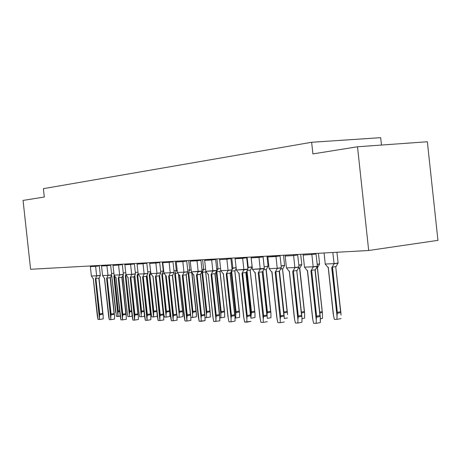 <?xml version="1.0" encoding="UTF-8"?>
<svg xmlns="http://www.w3.org/2000/svg" width="461" height="461" viewBox="0 0 461 461"><rect width="100%" height="100%" fill="white"/><g stroke="black" fill="none" stroke-linecap="round" stroke-linejoin="round"><path stroke-width="0.69" d="M368.702 250.519L357.505 146.777L312.886 153.934L311.63 142.27L43.386 188.635L44.302 197.003L23.05 200.408L30.587 269.276L368.702 250.519L437.95 240.354L427.335 141.734L437.95 240.354L368.702 250.519L30.587 269.276L23.05 200.408L44.302 197.003L43.386 188.635L311.63 142.27L380.648 137.649L381.449 145.048L380.648 137.649L311.63 142.27L312.886 153.934L357.505 146.777L368.702 250.519M427.335 141.734L357.505 146.777L427.335 141.734M283.527 255.244L284.627 265.392L283.527 255.244M137.032 263.369L137.107 264.084L143.025 263.761L142.945 263.041L143.025 263.761L137.107 264.084L137.032 263.369M146.794 262.828L146.84 263.248L146.794 262.828M215.604 259.013L215.656 259.468L215.604 259.013M204.598 259.624L204.678 260.396L211.68 260.016L211.593 259.232L211.68 260.016L215.656 259.468L216.843 270.405L215.656 259.468L204.678 260.396L204.598 259.624M219.551 258.794L219.632 259.583L226.887 259.186L226.8 258.391L226.887 259.186L219.632 259.583L219.551 258.794M230.84 258.166L230.892 258.633L230.84 258.166M280 255.44L280.058 255.93L280 255.44M267.772 256.114L267.864 256.95L275.955 256.506L275.868 255.665L275.955 256.506L280.058 255.93L281.331 267.691L280.058 255.93L267.864 256.95L267.772 256.114M303.056 254.161L303.148 255.025L311.89 254.547L311.792 253.677L311.89 254.547L303.148 255.025L303.056 254.161M315.987 253.441L316.044 253.953L315.987 253.441M285.077 255.158L285.169 256.005L293.576 255.55L293.484 254.691L293.576 255.55L285.169 256.005L285.077 255.158M297.65 254.46L297.702 254.956L297.65 254.46M263.006 256.379L263.058 256.863L263.006 256.379M251.107 257.042L251.193 257.86L258.99 257.434L258.903 256.61L258.99 257.434L263.058 256.863L264.314 268.406L263.058 256.863L251.193 257.86L251.107 257.042M200.892 259.825L200.944 260.275L200.892 259.825M190.157 260.425L190.237 261.185L196.997 260.817L196.916 260.05L196.997 260.817L200.944 260.275L202.108 271.028L200.944 260.275L190.237 261.185L190.157 260.425M176.206 261.197L176.286 261.946L182.821 261.589L182.735 260.834L182.821 261.589L182.349 261.618L176.286 261.946L176.206 261.197M186.682 260.615L186.728 261.059L186.682 260.615M101.455 265.346L101.529 266.026L106.912 265.732L106.837 265.046L106.912 265.732L106.526 265.755L101.529 266.026L101.455 265.346M110.588 264.839L110.634 265.236L110.588 264.839M112.945 264.706L113.02 265.398L118.575 265.098L118.5 264.401L118.575 265.098L113.02 265.398L112.945 264.706M122.28 264.188L122.326 264.597L122.28 264.188M246.635 257.29L246.687 257.762L246.635 257.29M235.041 257.935L235.127 258.736L242.647 258.327L242.561 257.515L242.647 258.327L246.687 257.762L247.914 269.097L246.687 257.762L235.127 258.736L235.041 257.935M90.31 265.962L90.385 266.631L95.606 266.349L95.536 265.674L95.606 266.349L95.231 266.372L90.385 266.631L90.31 265.962M99.253 265.467L99.294 265.859L99.253 265.467M162.71 261.946L162.791 262.684L169.112 262.338L169.031 261.594L169.112 262.338L168.202 262.39L162.791 262.684L162.71 261.946M172.944 261.375L172.99 261.813L172.944 261.375M124.798 264.049L124.873 264.752L130.607 264.441L130.526 263.732L130.607 264.441L130.192 264.464L124.873 264.752L124.798 264.049M134.341 263.519L134.387 263.934L134.341 263.519M149.664 262.672L149.739 263.392L155.853 263.064L155.772 262.332L155.853 263.064L149.739 263.392L149.664 262.672M159.656 262.113L159.702 262.54L159.656 262.113M281.135 265.911L284.633 265.415L282.685 269.04L284.627 265.392L281.135 265.911M287.514 314.673L287.428 312.84M137.107 264.084L138.196 274.088L144.126 273.84L143.025 263.761L146.84 263.248L147.935 273.304L146.84 263.248L143.025 263.761L144.126 273.84L138.196 274.088L137.107 264.084M204.678 260.396L205.865 271.275L212.873 270.982L211.68 260.016L212.873 270.982L216.843 270.405L215.131 273.909L216.843 270.405L205.865 271.275L204.678 260.396M219.632 259.583L220.836 270.653L228.097 270.348L226.887 259.186L230.892 258.633L232.102 269.766L230.892 258.633L226.887 259.186L228.097 270.348L220.836 270.653L219.632 259.583M267.864 256.95L269.132 268.642L277.234 268.308L275.955 256.506L277.234 268.308L281.331 267.691L279.331 271.454L281.331 267.691L277.234 268.308L269.132 268.642L267.864 256.95M336.945 252.276L338.103 263.018L336.945 252.276M324.06 252.991L325.253 264.02L334.069 263.634L332.865 252.507L334.069 263.634L338.109 263.029L335.913 266.867L338.103 263.018L334.069 263.634L325.253 264.02L324.06 252.991M303.148 255.025L304.462 267.173L313.215 266.81L311.89 254.547L316.044 253.953L317.37 266.176L316.044 253.953L311.89 254.547L313.215 266.81L304.462 267.173L303.148 255.025M285.169 256.005L286.46 267.922L294.879 267.57L293.576 255.55L297.702 254.956L299.005 266.948L297.702 254.956L293.576 255.55L294.879 267.57L286.46 267.922L285.169 256.005M251.193 257.86L252.438 269.333L260.246 269.011L258.99 257.434L260.246 269.011L264.314 268.406L262.39 272.105L264.314 268.406L252.438 269.333L251.193 257.86M190.237 261.185L191.401 271.875L198.172 271.592L196.997 260.817L198.172 271.592L202.114 271.033L200.466 274.474L202.108 271.028L191.401 271.875L190.237 261.185M176.286 261.946L177.427 272.457L183.968 272.186L182.821 261.589L186.728 261.059L187.881 271.621L186.728 261.059L182.821 261.589L183.968 272.186L177.427 272.457L176.286 261.946M101.529 266.026L102.573 275.569L107.96 275.344L106.912 265.732L110.634 265.236L111.683 274.831L110.634 265.236L106.912 265.732L107.96 275.344L102.573 275.569L101.529 266.026M111.527 273.413L113.884 273.31L111.527 273.413M113.02 265.398L114.08 275.09L119.641 274.86L118.575 265.098L122.326 264.597L123.387 274.335L122.326 264.597L118.575 265.098L119.641 274.86L114.08 275.09L113.02 265.398M231.923 268.123L232.84 268.083L231.756 258.114L232.84 268.083L231.923 268.123M187.708 270.065L189.742 269.979L188.71 260.505L189.742 269.979L187.708 270.065M216.67 268.792L217.984 268.734L216.918 258.938L217.984 268.734L216.67 268.792M173.953 270.67L176.309 270.567L175.295 261.249L176.309 270.567L173.953 270.67M264.13 266.706L263.035 256.379L264.13 266.706M267 256.16L268.083 266.13L267 256.16M247.73 267.426L248.22 267.409L247.119 257.261L248.22 267.409L247.73 267.426M251.055 257.042L252.121 266.838L251.055 257.042M201.941 269.443L203.624 269.368L202.581 259.733L203.624 269.368L201.941 269.443M235.127 258.736L236.355 270.008L243.881 269.691L242.647 258.327L243.881 269.691L247.914 269.097L246.065 272.728L247.914 269.097L236.355 270.008L235.127 258.736M300.67 254.293L301.788 264.631L300.67 254.293M318.465 253.302L319.606 263.842L318.465 253.302M147.774 271.823L150.643 271.696L147.774 271.823M135.309 272.37L138 272.249L135.309 272.37M160.647 271.258L163.303 271.137L162.307 261.969L163.303 271.137L160.647 271.258M90.385 266.631L91.411 276.035L96.643 275.816L95.606 266.349L99.294 265.859L100.325 275.309L99.294 265.859L95.606 266.349L96.643 275.816L91.411 276.035L90.385 266.631M162.791 262.684L163.92 273.016L170.247 272.756L169.112 262.338L172.99 261.813L174.12 272.203L172.99 261.813L169.112 262.338L170.247 272.756L163.92 273.016L162.791 262.684M124.873 264.752L125.945 274.595L131.685 274.358L130.607 264.441L134.387 263.934L135.465 273.828L134.387 263.934L130.607 264.441L131.685 274.358L125.945 274.595L124.873 264.752M149.739 263.392L150.851 273.563L156.97 273.304L155.853 263.064L159.702 262.54L160.814 272.762L159.702 262.54L155.853 263.064L156.97 273.304L150.851 273.563L149.739 263.392M123.231 272.9L125.749 272.791L123.231 272.9M281.152 266.072L284.644 265.553L281.152 266.072M283.809 312.771L283.936 312.005L287.088 311.44L282.466 268.78L280.674 269.051L282.466 268.78L287.232 311.901M282.581 269.218L287.428 312.817M284.322 318.522L287.497 317.94L284.322 318.522M287.341 312.281L283.82 312.921L287.341 312.281L287.088 311.44L283.936 312.005L279.51 271.131L283.855 312.495M144.137 273.984L147.941 273.321L146.512 276.537L147.935 273.304L144.126 273.84L147.952 273.442L144.137 273.984L142.645 277.205L144.137 273.984M138.196 274.088L140.375 277.291L144.754 317.468L145.33 320.303L147.076 320.332L142.645 277.205L147.036 317.502L147.076 320.332L145.33 320.303L140.375 277.291L138.196 274.088M150.833 316.805L150.868 319.692L147.076 320.332L150.868 319.692L150.77 315.618L150.626 314.696L147.186 315.272L147.036 317.502L147.341 314.454L143.227 276.715L146.275 276.283L150.517 314.356M219.805 317.721L219.816 320.856L219.609 315.428L216.025 316.05L215.852 318.482L211.086 274.652L212.873 270.982L216.86 270.555L212.89 271.137L211.086 274.647L215.852 318.482L215.863 321.559L216.186 315.163L211.726 274.116L214.901 273.65L219.494 315.059M205.865 271.275L208.401 274.75L213.149 318.442L213.8 321.524L219.816 320.856L213.8 321.524L212.884 316.88L208.401 274.75L205.865 271.275M228.114 270.503L232.102 269.766L230.321 273.333L232.102 269.766L228.097 270.348L232.119 269.916L228.114 270.503L226.242 274.082L228.114 270.503M220.836 270.653L223.458 274.186L228.287 318.655L228.961 321.795L231.094 321.83L231.088 318.695L226.242 274.082L231.088 318.695L231.094 321.83L228.961 321.795L228.287 318.655L223.458 274.186L220.836 270.653M235.07 317.923L235.075 321.115L231.094 321.83L235.075 321.115L235.018 316.603L234.88 315.589L231.272 316.223L231.088 318.695L231.434 315.324L226.893 273.54L230.091 273.068L234.764 315.215M284.322 318.58L284.23 316.69M277.251 268.469L281.348 267.858L277.251 268.469L275.136 272.255L277.251 268.469M269.132 268.642L272.03 272.376L277.119 319.352L277.85 322.665L280.23 322.706L280.248 319.398L275.142 272.249L280.248 319.398L280.23 322.706L284.304 321.951L280.23 322.706L277.85 322.665L276.779 317.312L272.03 272.376L269.132 268.642M340.996 315.157L340.91 313.1M334.087 263.801L338.12 263.185L334.087 263.801L331.759 267.697L334.087 263.801M328.359 267.276L328.376 267.829L325.264 264.153L328.376 267.829L333.58 315.952L334.352 319.34L336.945 319.375L336.979 315.987L331.764 267.685M313.232 266.977L317.387 266.349L315.197 270.083L317.37 266.176L313.215 266.81L317.387 266.349L313.232 266.977L310.933 270.918L313.232 266.977M304.462 267.173L307.573 271.045L312.858 319.859L313.63 323.305L316.2 323.351L316.229 319.905L310.933 270.918L316.229 319.905L316.2 323.351L313.63 323.305L312.858 319.859L307.573 271.045L304.462 267.173M320.366 319.058L320.332 322.556L316.2 323.351L320.332 322.556L320.297 317.226L320.193 316.494L316.453 317.191L316.229 319.905L316.621 316.2L311.659 270.325L314.978 269.812L320.078 316.085M294.896 267.737L299.005 266.948L298.872 267.38L296.919 270.78L299.005 266.948L294.879 267.57L299.022 267.115L294.896 267.737L292.689 271.604L294.896 267.737M286.46 267.922L289.462 271.725L294.648 319.6L295.397 322.977L297.869 323.023L297.892 319.646L292.689 271.604L297.892 319.646L297.869 323.023L295.397 322.977L294.648 319.6L289.462 271.725L286.46 267.922M301.995 318.81L301.972 322.245L297.869 323.023L301.972 322.245L301.926 317.018L301.822 316.298L298.106 316.984L297.892 319.646L298.273 316.016L293.398 271.016L296.694 270.515L301.701 315.894M267.299 318.349L267.207 316.534M260.263 269.172L264.332 268.567L260.263 269.172L258.235 272.889L260.263 269.172M252.438 269.333L255.238 272.998L260.24 319.11L260.949 322.366L263.248 322.406L263.254 319.156L258.241 272.877L263.254 319.156L263.248 322.406L267.288 321.663L263.248 322.406L260.949 322.366L259.929 317.283L255.238 272.998L252.438 269.333M205.059 317.589L205.076 320.608L204.863 315.272L201.313 315.883L201.14 318.269L196.455 275.194L198.172 271.592L202.125 271.172L198.19 271.742L196.461 275.188M191.401 271.875L193.856 275.292L199.164 321.265L201.157 321.3L201.14 318.269L201.157 321.3L205.076 320.608L199.164 321.265L198.27 316.701L193.856 275.292L191.401 271.875M183.985 272.33L187.881 271.621L186.29 275.015L187.881 271.621L183.968 272.186L187.892 271.771L183.985 272.33L182.32 275.724L183.985 272.33M177.427 272.457L179.807 275.816L184.4 318.032L185.022 321.012L186.947 321.046L182.32 275.724L186.924 318.067L186.947 321.046L185.022 321.012L179.807 275.816L177.427 272.457M190.814 317.335L190.837 320.366L186.947 321.046L190.837 320.366L190.773 316.263L190.612 315.122L187.091 315.722L186.924 318.067L187.247 314.869L182.936 275.211L186.06 274.756L190.502 314.765M107.978 275.476L111.683 274.831L110.398 277.914L111.683 274.831L107.96 275.344L111.695 274.963L107.978 275.476L106.635 278.553L107.978 275.476M102.573 275.569L104.566 278.628L108.75 316.961L109.292 319.663L110.876 319.692L106.635 278.553L110.83 316.989L110.876 319.692L109.292 319.663L104.566 278.628L102.573 275.569M114.53 316.327L114.576 319.075L110.876 319.692L114.576 319.075L114.495 315.514L114.322 314.316L110.968 314.857L110.83 316.989L111.118 314.079L107.188 278.087L110.156 277.666L114.213 313.987M111.355 275.736L111.856 276.462L116.46 316.43L118.016 316.453L117.97 313.82L113.89 276.381L114.276 275.499L113.89 276.381L118.016 316.453L120.206 316.09L116.46 316.43L111.856 276.462L111.355 275.736M119.653 274.992L123.392 274.358L122.061 277.47L123.387 274.335L119.641 274.86L123.404 274.474L119.653 274.992L118.264 278.116L119.653 274.992M114.08 275.09L116.132 278.196L120.379 317.122L120.932 319.871L122.568 319.899L118.264 278.116L122.522 317.156L122.568 319.899L120.932 319.871L116.132 278.196L114.08 275.09M126.256 316.482L126.297 319.277L122.568 319.899L126.297 319.277L126.205 315.491L126.043 314.437L122.666 314.99L122.522 317.156L122.816 314.2L118.829 277.643L121.819 277.222L125.934 314.108M232.857 268.233L236.095 267.611L232.84 268.083L236.107 267.76L232.857 268.233L232.09 269.685L232.857 268.233M235.07 318.015L235.732 318.027L235.727 314.984L231.053 271.944L235.727 314.984L235.732 318.027L235.07 318.015M236.205 268.654L234.977 270.987L236.205 268.654M239.576 314.241L239.582 317.341L235.732 318.027L239.582 317.341L239.53 312.961L239.392 311.976L235.905 312.587L235.727 314.984L236.061 311.711L231.658 271.183L234.753 270.728L239.282 311.613M189.759 270.123L191.188 269.916L189.759 270.123L188.123 273.425L189.759 270.123M190.814 317.422L192.617 317.45L192.594 314.558L188.123 273.425L192.594 314.558L192.617 317.45L190.814 317.422M196.363 313.855L196.38 316.799L192.617 317.45L196.38 316.799L196.294 312.472L196.167 311.699L192.761 312.276L192.594 314.558L192.911 311.446L188.722 272.924L191.741 272.486L196.063 311.354M218.001 268.884L220.606 268.509L218.001 268.884L216.238 272.301L218.001 268.884M219.805 317.813L220.871 317.825L220.859 314.834L216.238 272.301L220.859 314.834L220.871 317.825L219.805 317.813M220.802 270.336L220.151 271.587L220.802 270.336M224.686 314.108L224.691 317.151L220.871 317.825L224.691 317.151L224.634 312.852L224.495 311.878L221.032 312.477L220.859 314.834L221.188 311.619L216.86 271.783L219.932 271.339L224.386 311.521M176.327 270.711L177.226 270.584L176.327 270.711L174.748 273.955L176.327 270.711M176.88 314.961L177.358 317.243L179.179 317.266L179.15 314.425L174.748 273.955L179.15 314.425L179.179 317.266L177.358 317.243L176.88 314.961M182.89 313.734L182.913 316.632L179.179 317.266L182.913 316.632L182.884 313.428L182.694 311.613L179.312 312.183L179.15 314.425L179.462 311.365L175.336 273.465L177.819 273.108L175.336 273.465L179.381 311.803M264.17 266.861L268.089 266.158L266.21 269.714L268.083 266.13L264.17 266.861M270.964 314.523L270.953 317.733L267.299 318.395L270.953 317.733L270.907 313.019L270.786 312.178L267.247 312.812L267.057 315.128L267.403 311.901L262.977 271.039L267.322 312.385M248.237 267.559L252.121 266.838L250.317 270.359L252.121 266.838L248.22 267.409L252.138 266.988L248.237 267.559L247.828 268.319L248.237 267.559M250.893 318.228L251.112 315.134L246.439 272.036L251.112 315.134L250.893 318.228M254.996 314.379L254.991 317.531L251.112 318.228L254.991 317.531L254.933 312.904L254.812 312.074L251.297 312.696L251.112 315.134L251.458 311.803L247.021 270.947L251.372 312.281M203.641 269.512L205.641 269.224L203.641 269.512L201.947 272.872L203.641 269.512M205.059 317.617L206.505 317.635L206.493 314.696L201.947 272.872L206.493 314.696L206.505 317.635L205.059 317.617M206.073 271.685L205.825 272.174L206.073 271.685M210.285 314.039L210.302 316.972L206.505 317.635L210.302 316.972L210.233 312.742L210.095 311.786L206.661 312.374L206.493 314.696L206.81 311.532L202.558 272.365L205.6 271.921L209.986 311.434M250.893 318.136L250.801 316.384M243.898 269.852L247.932 269.259L243.898 269.852L241.95 273.5L243.898 269.852M236.355 270.008L239.063 273.604L243.973 318.879L244.664 322.072L246.877 322.112L246.877 318.92L241.95 273.488L246.877 318.92L246.877 322.112L250.893 321.38L244.664 322.072L243.673 317.087L239.063 273.604L236.355 270.008M298.797 265.075L301.794 264.643L299.765 268.342L301.794 264.643L298.797 265.075M304.681 314.828L304.658 318.153L301.995 318.649L304.658 318.153L304.629 313.267L304.514 312.397L301.482 312.944L304.514 312.397L304.594 312.921M317.156 264.211L319.623 263.992L317.496 267.622L319.623 263.992L317.156 264.211M322.493 314.99L322.464 318.378L320.366 318.776L322.464 318.378L322.446 313.399L322.331 312.506L319.836 312.967L322.331 312.506L322.406 313.007M157.23 315.526L157.241 316.309L157.23 315.526M149.37 274.796L153.53 314.172L153.68 311.999L156.792 311.486L153.68 311.999L153.565 316.926L151.853 316.903L151.289 314.148L147.059 275.355L151.289 314.148L151.853 316.903L153.565 316.926L149.26 274.975L150.672 271.944L149.26 274.963M134.831 275.384L139.136 314.027L139.689 316.742L141.348 316.765L137.101 275.459L138.11 273.264L137.101 275.459L141.348 316.765L139.689 316.742L139.136 314.027L134.831 275.384M163.321 271.275L163.724 271.224L163.321 271.275L161.799 274.474L163.321 271.275M159.598 275.494L163.822 314.269L164.404 317.07L166.167 317.093L161.799 274.474L166.167 317.093L164.404 317.07L163.822 314.269L159.598 275.494M169.844 313.613L169.873 316.465L166.167 317.093L169.873 316.465L169.832 313.134L169.648 311.527L166.288 312.085L166.139 314.293L166.438 311.284L162.376 273.99L164.329 273.707L162.376 273.99L166.358 311.717M96.654 275.949L100.331 275.315L99.086 278.346L100.331 275.315L96.643 275.816L100.342 275.436L96.654 275.949L95.358 278.974L96.654 275.949M91.411 276.035L93.353 279.049L97.513 316.989L98.003 319.461L99.541 319.485L95.358 278.974L99.49 316.828L99.541 319.485L98.003 319.461L93.353 279.049L91.411 276.035M103.16 316.177L103.212 318.885L99.541 319.485L103.212 318.885L103.126 315.376L102.953 314.195L99.628 314.73L99.49 316.828L99.772 313.964L95.905 278.513L98.85 278.104L102.843 313.872M170.259 272.9L174.125 272.221L172.593 275.54L174.12 272.203L170.247 272.756L174.137 272.347L170.259 272.9L168.651 276.237L170.259 272.9M163.92 273.016L166.225 276.323L170.789 318.05L171.354 320.77L173.215 320.798L168.651 276.237L173.186 317.877L173.215 320.798L171.354 320.77L166.225 276.323L163.92 273.016M177.041 317.156L177.07 320.136L173.215 320.798L177.07 320.136L177.001 316.096L176.84 314.972L173.348 315.566L173.186 317.877L173.503 314.725L169.256 275.73L172.356 275.28L176.73 314.621M131.702 274.497L135.471 273.84L134.093 277.009L135.465 273.828L131.685 274.358L135.482 273.967L131.702 274.497L130.261 277.672L131.702 274.497M125.945 274.595L128.06 277.752L132.37 317.295L132.935 320.084L134.624 320.113L130.261 277.672L134.583 317.324L134.624 320.113L132.935 320.084L128.06 277.752L125.945 274.595M138.346 316.644L138.386 319.479L134.624 320.113L138.386 319.479L138.3 315.635L138.139 314.563L134.733 315.128L134.583 317.324L134.883 314.327L130.832 277.188L133.851 276.761L138.029 314.229M156.988 273.448L160.814 272.762L159.339 276.047L160.814 272.762L156.97 273.304L160.831 272.906L156.988 273.448L155.438 276.727L156.988 273.448M150.851 273.563L153.087 276.819L157.535 317.652L158.129 320.533L159.932 320.562L155.438 276.727L159.898 317.687L159.932 320.562L158.129 320.533L153.087 276.819L150.851 273.563M163.724 316.978L163.753 319.911L159.932 320.562L163.753 319.911L163.678 315.941L163.517 314.834L160.053 315.416L159.898 317.687L160.209 314.586L156.031 276.231L159.103 275.793L163.407 314.488M122.914 275.563L127.357 313.912L127.899 316.586L129.506 316.603L125.317 275.926L125.939 274.543L125.317 275.926L129.506 316.603L127.899 316.586L127.357 313.912L122.914 275.563M140.461 276.825L140.375 277.291M142.703 277.107L143.227 276.715L147.261 314.898M150.58 314.546L146.5 276.433L150.747 315.41M211.15 274.543L211.726 274.116L216.186 315.163L219.35 314.615L214.901 273.65L211.726 274.116M208.453 274.243L208.401 274.75M212.849 315.704L212.826 316.016M223.504 273.673L223.458 274.186M227.982 315.831L228.287 318.655L227.953 316.188M226.311 273.978L226.893 273.54L231.347 315.808M231.272 316.223L234.88 315.589L234.983 316.234M230.241 273.488L234.977 316.206M275.211 272.146L275.834 271.685L279.107 271.189L284.022 315.716M279.228 271.638L279.314 271.322M280.449 316.782L284.137 316.113L280.449 316.782L280.248 319.398L280.616 315.831L275.834 271.685L280.616 315.831L283.878 315.238L279.107 271.189L275.834 271.685M272.048 271.829L272.03 272.376M276.779 316.206L276.75 316.742M331.839 267.582L332.433 267.115L335.7 266.608L340.725 312.224M335.792 267.069L340.91 313.082M331.926 267.472L336.979 315.987L337.198 313.307L340.835 312.627L337.198 313.307L336.945 319.375L340.956 318.609L336.945 319.375L334.352 319.34L333.234 314.045L328.376 267.829M333.211 312.529L333.176 313.278M337.198 313.307L332.479 267.109L337.366 312.333L340.581 311.734L335.7 266.608L332.479 267.109M307.573 270.48L307.573 271.045M312.489 316.465L312.858 319.859L312.454 317.151M311.008 270.803L311.659 270.325L316.534 316.724M316.453 317.191L320.193 316.494L320.274 317.012M315.076 270.279L315.18 269.939M289.468 271.166L289.462 271.725M294.291 316.332L294.648 319.6L294.256 316.943M292.764 271.489L293.398 271.016L298.186 316.528M298.106 316.984L301.822 316.298L301.903 316.845M296.809 270.97L301.903 316.822M258.304 272.779L258.915 272.324L262.165 271.84L267 315.543M262.292 272.278L267.207 316.505M263.45 316.592L267.115 315.929L263.45 316.592L263.254 319.156L263.617 315.652L258.915 272.324L263.617 315.652L266.85 315.076L262.165 271.84L258.915 272.324M255.273 272.463L255.238 272.998M259.912 316.079L259.883 316.551M196.519 275.09L200.23 274.214L204.747 314.909M200.391 274.623L204.972 315.923M193.92 274.796L193.856 275.292M196.582 275.004L201.14 318.269L201.469 315.013L197.083 274.675L201.469 315.013L204.609 314.471L200.23 274.214L197.083 274.675M179.882 275.326L179.807 275.816M184.123 315.462L184.4 318.032L184.106 315.687M182.377 275.62L182.936 275.211L187.166 315.33M186.221 275.159L190.727 315.791M104.67 278.179L104.566 278.628M108.514 314.771L108.75 316.961L108.508 314.759M106.687 278.456L107.188 278.087L111.038 314.506M114.299 314.235L110.386 277.822L114.449 315.059M113.936 276.289L114.564 275.909L118.252 310.985L114.426 275.926M118.108 311.745L119.699 311.486L118.108 311.745L117.97 313.82L118.252 310.985L119.618 310.766L118.252 310.985L118.177 311.4M111.948 276.03L111.856 276.462M116.23 277.741L116.132 278.196M118.316 278.018L118.829 277.643L122.735 314.633M126.014 314.333L122.05 277.378L126.17 315.168M231.387 271.31L235.98 312.178M235.905 312.587L239.392 311.976L239.49 312.598M234.891 271.143L239.49 312.57M188.18 273.321L188.722 272.924L192.831 311.895M216.301 272.197L216.86 271.783L221.107 312.08M220.076 271.742L224.593 312.495M174.805 273.857L175.336 273.465M179.312 312.183L182.694 311.613L178.436 273.949L182.585 311.273M182.631 311.4L178.574 274.139M267.247 312.812L270.786 312.178L265.991 269.455L263.652 269.806L265.991 269.455L270.676 311.803M270.786 312.178L270.878 312.754M266.118 269.881L266.199 269.587M251.297 312.696L254.812 312.074L250.098 270.106L247.246 270.526L250.098 270.106L254.703 311.705M254.812 312.074L254.91 312.673M250.231 270.521L254.904 312.65M202.004 272.768L202.558 272.365L206.73 311.982M205.75 272.318L210.199 312.414M242.013 273.39L242.613 272.947L245.84 272.463L250.588 315.376M245.978 272.895L250.801 316.355M247.067 316.407L250.703 315.756L247.067 316.407L246.877 318.92L247.229 315.485L242.613 272.947L247.229 315.485L250.444 314.915L245.84 272.463L242.613 272.947M239.098 273.079L239.063 273.604M243.656 315.958L243.627 316.367M298.814 265.242L301.805 264.793L298.814 265.242M304.514 312.397L299.552 268.083L298.359 268.267L299.552 268.083L304.398 312.005M299.662 268.527L299.754 268.21M317.174 264.372L319.623 264.003L317.174 264.372M322.331 312.506L317.283 267.363L316.742 267.443L317.283 267.363L322.216 312.109M317.381 267.812L317.485 267.484M149.312 274.877L151.283 274.289L149.825 274.497L153.824 311.204L149.825 274.497M153.565 316.926L157.241 316.309L153.565 316.926M151.289 314.148L151.024 311.982L151.289 314.148M153.68 311.999L153.824 311.204L156.705 310.731L153.824 311.204L153.744 311.636M138.894 311.78L139.136 314.027L138.888 311.757M144.547 316.229L141.348 316.765L144.547 316.229M141.458 311.913L144.028 311.486L141.458 311.913L141.308 314.05L141.602 311.129L137.66 274.987L138.652 274.848L137.66 274.987L141.521 311.555M137.159 275.361L137.66 274.987M163.563 311.901L163.822 314.269L163.551 312.068M161.857 274.376L162.376 273.99M166.288 312.085L169.648 311.527L165.551 275.396L169.539 311.192M169.59 311.342L165.701 275.597M93.462 278.605L93.353 279.049M95.41 278.876L95.905 278.513L99.691 314.385M102.936 314.137L99.075 278.26M166.306 275.839L166.225 276.323M170.478 315.341L170.749 317.842L170.455 315.531M168.714 276.133L169.256 275.73L173.422 315.18M176.776 314.765L172.581 275.43L176.955 315.658M128.152 277.291L128.06 277.752M132.123 314.996L132.37 317.295L132.117 314.972M130.313 277.568L130.832 277.188L134.802 314.765M138.104 314.437L134.082 276.911L138.265 315.289M153.173 276.341L153.087 276.819M157.27 315.226L157.535 317.652L157.259 315.382M155.495 276.629L156.031 276.231L160.123 315.036M163.465 314.656L159.327 275.943L163.638 315.531M123.318 275.569L123.225 276.012M132.18 316.16L129.506 316.603L132.18 316.16M129.604 311.826L131.673 311.492L129.604 311.826L129.466 313.935L129.748 311.06L125.87 275.465L126.418 275.39L125.87 275.465L129.674 311.475M125.369 275.834L125.87 275.465M147.186 315.272L150.626 314.696L150.378 313.953L147.341 314.454L150.378 313.953L146.863 281.665L146.275 276.283L143.227 276.715M216.025 316.05L219.609 315.428L219.35 314.615L216.186 315.163L216.105 315.641M234.88 315.589L234.62 314.765L231.434 315.324L234.62 314.765L230.419 276.047L230.091 273.068L226.893 273.54M284.137 316.113L283.878 315.238L280.616 315.831L280.53 316.338M340.835 312.627L340.581 311.734L337.366 312.333L337.279 312.846M320.193 316.494L319.928 315.583L316.621 316.2L319.928 315.583L319.577 312.316L314.978 269.812L311.659 270.325M301.822 316.298L301.557 315.41L298.273 316.016L301.557 315.41L297.045 273.719L296.694 270.515L293.398 271.016M267.115 315.929L266.85 315.076L263.617 315.652L263.531 316.154M201.313 315.883L204.863 315.272L204.609 314.471L201.469 315.013L201.382 315.48M187.091 315.722L190.612 315.122L190.364 314.333L187.247 314.869L190.364 314.333L186.06 274.756L182.936 275.211M110.968 314.857L114.322 314.316L114.08 313.601L111.118 314.079L114.08 313.601L110.721 282.8L110.156 277.666L107.188 278.087M122.666 314.99L126.043 314.437L125.801 313.711L122.816 314.2L125.801 313.711L122.107 279.827L121.819 277.222L118.829 277.643M239.392 311.976L239.144 311.175L236.061 311.711L239.144 311.175L235.07 273.621L234.753 270.728L231.658 271.183M192.761 312.276L196.167 311.699L195.925 310.933L192.911 311.446L195.925 310.933L193.24 286.218L191.741 272.486L188.722 272.924M224.495 311.884L224.248 311.094L221.188 311.619L224.248 311.094L223.326 302.572L219.932 271.339L216.86 271.783M221.032 312.477L224.495 311.878M182.452 310.864L179.462 311.365L182.452 310.864M270.532 311.348L267.403 311.901L270.532 311.348M254.564 311.256L251.458 311.803L254.564 311.256M206.661 312.374L210.095 311.786L209.853 311.014L206.81 311.532L209.853 311.014L205.6 271.921L202.558 272.365M250.703 315.756L250.444 314.915L247.229 315.485L247.142 315.975M304.254 311.532L301.385 312.051L304.254 311.532M322.078 311.63L319.738 312.062L322.078 311.63M143.947 310.749L141.602 311.129L143.947 310.749M169.406 310.789L166.438 311.284L169.406 310.789M99.628 314.73L102.953 314.195L102.711 313.492L99.772 313.964L102.711 313.492L101.334 300.854L98.85 278.104L95.905 278.513M173.348 315.566L176.84 314.972L176.592 314.2L173.503 314.725L176.592 314.2L172.356 275.28L169.256 275.73M134.733 315.128L138.139 314.563L137.897 313.832L134.883 314.327L137.897 313.832L134.145 279.406L133.851 276.761L130.832 277.188M160.053 315.416L163.517 314.834L163.269 314.074L160.209 314.586L163.269 314.074L162.082 303.136L159.103 275.793L156.031 276.231M131.592 310.76L129.748 311.06L131.592 310.76M140.288 277.17L144.518 315.998M219.713 316.067L215.12 273.782M208.291 274.606L212.861 316.695M223.343 274.036L227.988 316.845M284.23 316.661L279.314 271.31M271.892 272.203L276.784 317.335M328.22 267.639L333.205 313.768M307.418 270.861L312.489 317.687M320.268 316.995L315.18 269.927M289.312 271.546L294.291 317.508M255.112 272.837L259.918 317.168M193.753 275.154L198.253 316.546M179.709 275.684L184.141 316.402M104.491 278.519L108.542 315.624M111.781 276.358L115.723 312.489M116.051 278.087L120.16 315.745M196.277 312.345L191.972 272.768M182.804 312.27L178.666 274.266M270.872 312.731L266.199 269.576M238.936 273.448L243.667 317.007M304.588 312.904L299.754 268.198M322.406 312.99L317.479 267.472M147.001 275.482L151.058 312.708M134.86 275.43L138.917 312.633M159.541 275.62L163.586 312.788M169.757 312.201L165.787 275.718M93.283 278.945L97.277 315.503M103.08 314.944L99.075 278.248M166.133 276.197L170.495 316.263M127.979 277.637L132.146 315.871M153 276.692L157.293 316.131M123.145 275.897L127.144 312.558"/></g></svg>
